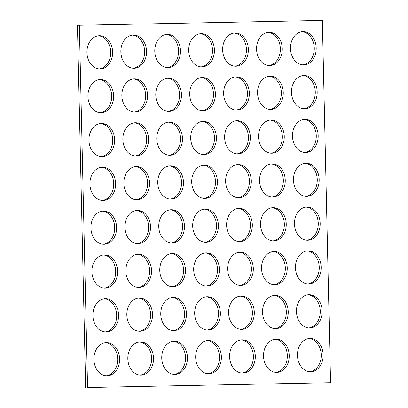 <?xml version="1.0" encoding="UTF-8"?>
<svg xmlns="http://www.w3.org/2000/svg" width="408" height="408" viewBox="0 0 408 408"><rect width="100%" height="100%" fill="white"/><g stroke="black" fill="none" stroke-linecap="round" stroke-linejoin="round"><path stroke-width="0.61" d="M241.052 339.951A16.611 12.852 -91.5 0 1 253.388 356.194A16.611 12.852 -91.5 0 1 241.939 373.07M242.077 339.879A16.611 12.852 -91.5 0 1 255.301 356.184A16.611 12.852 -91.5 0 1 242.898 373.09A16.611 12.852 -91.5 0 1 242.826 373.09A16.611 12.852 -91.5 0 1 229.602 356.786A16.611 12.852 -91.5 0 1 242.005 339.879A16.611 12.852 -91.5 0 1 242.077 339.879M201.159 77.607A16.611 12.852 -91.5 0 1 213.491 93.845A16.611 12.852 -91.5 0 1 202.042 110.721M202.179 77.53A16.611 12.852 -91.5 0 1 215.409 93.835A16.611 12.852 -91.5 0 1 203 110.741A16.611 12.852 -91.5 0 1 202.934 110.741A16.611 12.852 -91.5 0 1 189.71 94.437A16.611 12.852 -91.5 0 1 202.113 77.535A16.611 12.852 -91.5 0 1 202.179 77.53M202.154 121.441A16.611 12.852 -91.5 0 1 214.491 137.68A16.611 12.852 -91.5 0 1 203.036 154.555M203.174 121.37A16.611 12.852 -91.5 0 1 216.403 137.674A16.611 12.852 -91.5 0 1 203.995 154.576A16.611 12.852 -91.5 0 1 203.929 154.581A16.611 12.852 -91.5 0 1 190.704 138.276A16.611 12.852 -91.5 0 1 203.108 121.37A16.611 12.852 -91.5 0 1 203.174 121.37M203.148 165.281A16.611 12.852 -91.5 0 1 215.485 181.519A16.611 12.852 -91.5 0 1 204.036 198.395M204.168 165.209A16.611 12.852 -91.5 0 1 217.398 181.514A16.611 12.852 -91.5 0 1 204.989 198.416A16.611 12.852 -91.5 0 1 204.923 198.416A16.611 12.852 -91.5 0 1 191.699 182.111A16.611 12.852 -91.5 0 1 204.102 165.209A16.611 12.852 -91.5 0 1 204.168 165.209M240.057 296.116A16.611 12.852 -91.5 0 1 252.394 312.355A16.611 12.852 -91.5 0 1 240.944 329.231M241.082 296.04A16.611 12.852 -91.5 0 1 254.306 312.35A16.611 12.852 -91.5 0 1 241.903 329.251A16.611 12.852 -91.5 0 1 241.832 329.251A16.611 12.852 -91.5 0 1 228.608 312.946A16.611 12.852 -91.5 0 1 241.011 296.045A16.611 12.852 -91.5 0 1 241.082 296.04M239.062 252.277A16.611 12.852 -91.5 0 1 251.399 268.515A16.611 12.852 -91.5 0 1 239.95 285.391M240.088 252.205A16.611 12.852 -91.5 0 1 253.312 268.51A16.611 12.852 -91.5 0 1 240.904 285.411A16.611 12.852 -91.5 0 1 240.837 285.416A16.611 12.852 -91.5 0 1 227.613 269.112A16.611 12.852 -91.5 0 1 240.016 252.205A16.611 12.852 -91.5 0 1 240.088 252.205M238.068 208.442A16.611 12.852 -91.5 0 1 250.405 224.681A16.611 12.852 -91.5 0 1 238.955 241.556M239.088 208.366A16.611 12.852 -91.5 0 1 252.317 224.67A16.611 12.852 -91.5 0 1 239.909 241.577A16.611 12.852 -91.5 0 1 239.843 241.577A16.611 12.852 -91.5 0 1 226.619 225.272A16.611 12.852 -91.5 0 1 239.022 208.371A16.611 12.852 -91.5 0 1 239.088 208.366M237.074 164.602A16.611 12.852 -91.5 0 1 249.41 180.841A16.611 12.852 -91.5 0 1 237.961 197.717M238.094 164.531A16.611 12.852 -91.5 0 1 251.323 180.836A16.611 12.852 -91.5 0 1 238.915 197.737A16.611 12.852 -91.5 0 1 238.848 197.737A16.611 12.852 -91.5 0 1 225.624 181.433A16.611 12.852 -91.5 0 1 238.027 164.531A16.611 12.852 -91.5 0 1 238.094 164.531M204.143 209.12A16.611 12.852 -91.5 0 1 216.48 225.359A16.611 12.852 -91.5 0 1 205.03 242.235M205.163 209.044A16.611 12.852 -91.5 0 1 218.392 225.349A16.611 12.852 -91.5 0 1 205.984 242.255A16.611 12.852 -91.5 0 1 205.918 242.255A16.611 12.852 -91.5 0 1 192.693 225.95A16.611 12.852 -91.5 0 1 205.096 209.044A16.611 12.852 -91.5 0 1 205.163 209.044M205.137 252.955A16.611 12.852 -91.5 0 1 217.474 269.193A16.611 12.852 -91.5 0 1 206.025 286.069M206.157 252.884A16.611 12.852 -91.5 0 1 219.387 269.188A16.611 12.852 -91.5 0 1 206.978 286.09A16.611 12.852 -91.5 0 1 206.912 286.095A16.611 12.852 -91.5 0 1 193.688 269.79A16.611 12.852 -91.5 0 1 206.091 252.884A16.611 12.852 -91.5 0 1 206.157 252.884M206.132 296.795A16.611 12.852 -91.5 0 1 218.469 313.033A16.611 12.852 -91.5 0 1 207.019 329.909M207.152 296.718A16.611 12.852 -91.5 0 1 220.381 313.023A16.611 12.852 -91.5 0 1 207.973 329.929A16.611 12.852 -91.5 0 1 207.907 329.929A16.611 12.852 -91.5 0 1 194.682 313.625A16.611 12.852 -91.5 0 1 207.085 296.723A16.611 12.852 -91.5 0 1 207.152 296.718M207.126 340.629A16.611 12.852 -91.5 0 1 219.463 356.873A16.611 12.852 -91.5 0 1 208.014 373.743M208.151 340.558A16.611 12.852 -91.5 0 1 221.376 356.862A16.611 12.852 -91.5 0 1 208.972 373.769A16.611 12.852 -91.5 0 1 208.901 373.769A16.611 12.852 -91.5 0 1 195.677 357.464A16.611 12.852 -91.5 0 1 208.08 340.558A16.611 12.852 -91.5 0 1 208.151 340.558M167.234 78.285A16.611 12.852 -91.5 0 1 179.566 94.523A16.611 12.852 -91.5 0 1 168.116 111.399M168.254 78.209A16.611 12.852 -91.5 0 1 181.478 94.513A16.611 12.852 -91.5 0 1 169.075 111.42A16.611 12.852 -91.5 0 1 169.009 111.42A16.611 12.852 -91.5 0 1 155.779 95.115A16.611 12.852 -91.5 0 1 168.188 78.214A16.611 12.852 -91.5 0 1 168.254 78.209M168.229 122.12A16.611 12.852 -91.5 0 1 180.56 138.358A16.611 12.852 -91.5 0 1 169.111 155.234M169.249 122.048A16.611 12.852 -91.5 0 1 182.478 138.353A16.611 12.852 -91.5 0 1 170.07 155.254A16.611 12.852 -91.5 0 1 170.003 155.259A16.611 12.852 -91.5 0 1 156.774 138.955A16.611 12.852 -91.5 0 1 169.182 122.048A16.611 12.852 -91.5 0 1 169.249 122.048M169.223 165.959A16.611 12.852 -91.5 0 1 181.555 182.197A16.611 12.852 -91.5 0 1 170.105 199.073M170.243 165.883A16.611 12.852 -91.5 0 1 183.472 182.187A16.611 12.852 -91.5 0 1 171.064 199.094A16.611 12.852 -91.5 0 1 170.998 199.094A16.611 12.852 -91.5 0 1 157.774 182.789A16.611 12.852 -91.5 0 1 170.177 165.888A16.611 12.852 -91.5 0 1 170.243 165.883M170.218 209.794A16.611 12.852 -91.5 0 1 182.554 226.037A16.611 12.852 -91.5 0 1 171.105 242.913M171.238 209.722A16.611 12.852 -91.5 0 1 184.467 226.027A16.611 12.852 -91.5 0 1 172.059 242.933A16.611 12.852 -91.5 0 1 171.992 242.933A16.611 12.852 -91.5 0 1 158.768 226.629A16.611 12.852 -91.5 0 1 171.171 209.722A16.611 12.852 -91.5 0 1 171.238 209.722M306.913 250.92A16.611 12.852 -91.5 0 1 319.25 267.163A16.611 12.852 -91.5 0 1 307.8 284.039M307.938 250.849A16.611 12.852 -91.5 0 1 321.162 267.153A16.611 12.852 -91.5 0 1 308.759 284.06A16.611 12.852 -91.5 0 1 308.693 284.06A16.611 12.852 -91.5 0 1 295.463 267.755A16.611 12.852 -91.5 0 1 307.872 250.849A16.611 12.852 -91.5 0 1 307.938 250.849M307.907 294.76A16.611 12.852 -91.5 0 1 320.244 310.998A16.611 12.852 -91.5 0 1 308.795 327.874M308.933 294.688A16.611 12.852 -91.5 0 1 322.157 310.993A16.611 12.852 -91.5 0 1 309.754 327.894A16.611 12.852 -91.5 0 1 309.687 327.899A16.611 12.852 -91.5 0 1 296.458 311.59A16.611 12.852 -91.5 0 1 308.866 294.688A16.611 12.852 -91.5 0 1 308.933 294.688M308.902 338.599A16.611 12.852 -91.5 0 1 321.239 354.838A16.611 12.852 -91.5 0 1 309.789 371.714M309.927 338.523A16.611 12.852 -91.5 0 1 323.151 354.827A16.611 12.852 -91.5 0 1 310.748 371.734A16.611 12.852 -91.5 0 1 310.682 371.734A16.611 12.852 -91.5 0 1 297.452 355.429A16.611 12.852 -91.5 0 1 309.861 338.528A16.611 12.852 -91.5 0 1 309.927 338.523M269.01 76.25A16.611 12.852 -91.5 0 1 281.347 92.489A16.611 12.852 -91.5 0 1 269.897 109.364M270.03 76.179A16.611 12.852 -91.5 0 1 283.259 92.483A16.611 12.852 -91.5 0 1 270.851 109.385A16.611 12.852 -91.5 0 1 270.785 109.385A16.611 12.852 -91.5 0 1 257.56 93.08A16.611 12.852 -91.5 0 1 269.963 76.179A16.611 12.852 -91.5 0 1 270.03 76.179M305.918 207.085A16.611 12.852 -91.5 0 1 318.255 223.324A16.611 12.852 -91.5 0 1 306.806 240.2M306.944 207.009A16.611 12.852 -91.5 0 1 320.168 223.319A16.611 12.852 -91.5 0 1 307.765 240.22A16.611 12.852 -91.5 0 1 307.693 240.22A16.611 12.852 -91.5 0 1 294.469 223.916A16.611 12.852 -91.5 0 1 306.877 207.014A16.611 12.852 -91.5 0 1 306.944 207.009M304.924 163.246A16.611 12.852 -91.5 0 1 317.261 179.484A16.611 12.852 -91.5 0 1 305.811 196.36M305.949 163.174A16.611 12.852 -91.5 0 1 319.173 179.479A16.611 12.852 -91.5 0 1 306.77 196.381A16.611 12.852 -91.5 0 1 306.699 196.386A16.611 12.852 -91.5 0 1 293.474 180.081A16.611 12.852 -91.5 0 1 305.878 163.174A16.611 12.852 -91.5 0 1 305.949 163.174M303.929 119.411A16.611 12.852 -91.5 0 1 316.266 135.65A16.611 12.852 -91.5 0 1 304.817 152.526M304.955 119.335A16.611 12.852 -91.5 0 1 318.179 135.64A16.611 12.852 -91.5 0 1 305.776 152.546A16.611 12.852 -91.5 0 1 305.704 152.546A16.611 12.852 -91.5 0 1 292.48 136.241A16.611 12.852 -91.5 0 1 304.883 119.34A16.611 12.852 -91.5 0 1 304.955 119.335M302.935 75.572A16.611 12.852 -91.5 0 1 315.272 91.81A16.611 12.852 -91.5 0 1 303.822 108.686M303.96 75.5A16.611 12.852 -91.5 0 1 317.184 91.805A16.611 12.852 -91.5 0 1 304.776 108.707A16.611 12.852 -91.5 0 1 304.71 108.707A16.611 12.852 -91.5 0 1 291.485 92.402A16.611 12.852 -91.5 0 1 303.889 75.5A16.611 12.852 -91.5 0 1 303.96 75.5M236.079 120.763A16.611 12.852 -91.5 0 1 248.416 137.006A16.611 12.852 -91.5 0 1 236.966 153.882M237.099 120.692A16.611 12.852 -91.5 0 1 250.328 136.996A16.611 12.852 -91.5 0 1 237.92 153.903A16.611 12.852 -91.5 0 1 237.854 153.903A16.611 12.852 -91.5 0 1 224.63 137.598A16.611 12.852 -91.5 0 1 237.033 120.692A16.611 12.852 -91.5 0 1 237.099 120.692M235.084 76.928A16.611 12.852 -91.5 0 1 247.421 93.167A16.611 12.852 -91.5 0 1 235.972 110.043M236.105 76.852A16.611 12.852 -91.5 0 1 249.334 93.157A16.611 12.852 -91.5 0 1 236.926 110.063A16.611 12.852 -91.5 0 1 236.859 110.063A16.611 12.852 -91.5 0 1 223.635 93.758A16.611 12.852 -91.5 0 1 236.038 76.857A16.611 12.852 -91.5 0 1 236.105 76.852M274.977 339.278A16.611 12.852 -91.5 0 1 287.314 355.516A16.611 12.852 -91.5 0 1 275.864 372.392M276.002 339.201A16.611 12.852 -91.5 0 1 289.226 355.506A16.611 12.852 -91.5 0 1 276.823 372.412A16.611 12.852 -91.5 0 1 276.757 372.412A16.611 12.852 -91.5 0 1 263.527 356.108A16.611 12.852 -91.5 0 1 275.935 339.206A16.611 12.852 -91.5 0 1 276.002 339.201M273.982 295.438A16.611 12.852 -91.5 0 1 286.319 311.676A16.611 12.852 -91.5 0 1 274.87 328.552M275.007 295.366A16.611 12.852 -91.5 0 1 288.232 311.671A16.611 12.852 -91.5 0 1 275.828 328.573A16.611 12.852 -91.5 0 1 275.757 328.573A16.611 12.852 -91.5 0 1 262.533 312.268A16.611 12.852 -91.5 0 1 274.941 295.366A16.611 12.852 -91.5 0 1 275.007 295.366M272.988 251.598A16.611 12.852 -91.5 0 1 285.325 267.842A16.611 12.852 -91.5 0 1 273.875 284.713M274.013 251.527A16.611 12.852 -91.5 0 1 287.237 267.832A16.611 12.852 -91.5 0 1 274.834 284.733A16.611 12.852 -91.5 0 1 274.762 284.738A16.611 12.852 -91.5 0 1 261.538 268.433A16.611 12.852 -91.5 0 1 273.941 251.527A16.611 12.852 -91.5 0 1 274.013 251.527M271.993 207.764A16.611 12.852 -91.5 0 1 284.33 224.002A16.611 12.852 -91.5 0 1 272.881 240.878M273.018 207.687A16.611 12.852 -91.5 0 1 286.243 223.992A16.611 12.852 -91.5 0 1 273.839 240.899A16.611 12.852 -91.5 0 1 273.768 240.899A16.611 12.852 -91.5 0 1 260.544 224.594A16.611 12.852 -91.5 0 1 272.947 207.692A16.611 12.852 -91.5 0 1 273.018 207.687M270.999 163.924A16.611 12.852 -91.5 0 1 283.336 180.163A16.611 12.852 -91.5 0 1 271.886 197.039M272.024 163.853A16.611 12.852 -91.5 0 1 285.248 180.157A16.611 12.852 -91.5 0 1 272.84 197.059A16.611 12.852 -91.5 0 1 272.774 197.064A16.611 12.852 -91.5 0 1 259.549 180.759A16.611 12.852 -91.5 0 1 271.952 163.853A16.611 12.852 -91.5 0 1 272.024 163.853M270.004 120.085A16.611 12.852 -91.5 0 1 282.341 136.328A16.611 12.852 -91.5 0 1 270.892 153.204M271.024 120.013A16.611 12.852 -91.5 0 1 284.254 136.318A16.611 12.852 -91.5 0 1 271.845 153.224A16.611 12.852 -91.5 0 1 271.779 153.224A16.611 12.852 -91.5 0 1 258.555 136.92A16.611 12.852 -91.5 0 1 270.958 120.013A16.611 12.852 -91.5 0 1 271.024 120.013M200.165 33.767A16.611 12.852 -91.5 0 1 212.497 50.005A16.611 12.852 -91.5 0 1 201.047 66.881M201.185 33.696A16.611 12.852 -91.5 0 1 214.414 50A16.611 12.852 -91.5 0 1 202.006 66.902A16.611 12.852 -91.5 0 1 201.94 66.907A16.611 12.852 -91.5 0 1 188.71 50.597A16.611 12.852 -91.5 0 1 201.119 33.696A16.611 12.852 -91.5 0 1 201.185 33.696M234.09 33.089A16.611 12.852 -91.5 0 1 246.427 49.327A16.611 12.852 -91.5 0 1 234.972 66.203M235.11 33.017A16.611 12.852 -91.5 0 1 248.339 49.322A16.611 12.852 -91.5 0 1 235.931 66.224A16.611 12.852 -91.5 0 1 235.865 66.229A16.611 12.852 -91.5 0 1 222.641 49.924A16.611 12.852 -91.5 0 1 235.044 33.017A16.611 12.852 -91.5 0 1 235.11 33.017M268.015 32.41A16.611 12.852 -91.5 0 1 280.352 48.649A16.611 12.852 -91.5 0 1 268.903 65.525M269.035 32.339A16.611 12.852 -91.5 0 1 282.265 48.644A16.611 12.852 -91.5 0 1 269.856 65.545A16.611 12.852 -91.5 0 1 269.79 65.55A16.611 12.852 -91.5 0 1 256.566 49.246A16.611 12.852 -91.5 0 1 268.969 32.339A16.611 12.852 -91.5 0 1 269.035 32.339M105.351 342.664A16.611 12.852 -91.5 0 1 117.683 358.902A16.611 12.852 -91.5 0 1 106.233 375.778M106.371 342.593A16.611 12.852 -91.5 0 1 119.6 358.897A16.611 12.852 -91.5 0 1 107.192 375.799A16.611 12.852 -91.5 0 1 107.126 375.799A16.611 12.852 -91.5 0 1 93.901 359.494A16.611 12.852 -91.5 0 1 106.304 342.593A16.611 12.852 -91.5 0 1 106.371 342.593M166.24 34.445A16.611 12.852 -91.5 0 1 178.571 50.684A16.611 12.852 -91.5 0 1 167.122 67.56M167.26 34.374A16.611 12.852 -91.5 0 1 180.484 50.679A16.611 12.852 -91.5 0 1 168.081 67.58A16.611 12.852 -91.5 0 1 168.014 67.58A16.611 12.852 -91.5 0 1 154.785 51.275A16.611 12.852 -91.5 0 1 167.193 34.374A16.611 12.852 -91.5 0 1 167.26 34.374M132.309 35.124A16.611 12.852 -91.5 0 1 144.646 51.362A16.611 12.852 -91.5 0 1 133.197 68.238M133.334 35.047A16.611 12.852 -91.5 0 1 146.559 51.357A16.611 12.852 -91.5 0 1 134.156 68.258A16.611 12.852 -91.5 0 1 134.089 68.258A16.611 12.852 -91.5 0 1 120.86 51.954A16.611 12.852 -91.5 0 1 133.268 35.052A16.611 12.852 -91.5 0 1 133.334 35.047M98.384 35.802A16.611 12.852 -91.5 0 1 110.721 52.04A16.611 12.852 -91.5 0 1 99.272 68.916M99.409 35.725A16.611 12.852 -91.5 0 1 112.633 52.03A16.611 12.852 -91.5 0 1 100.23 68.937A16.611 12.852 -91.5 0 1 100.164 68.937A16.611 12.852 -91.5 0 1 86.935 52.632A16.611 12.852 -91.5 0 1 99.343 35.731A16.611 12.852 -91.5 0 1 99.409 35.725M137.287 254.311A16.611 12.852 -91.5 0 1 149.619 270.55A16.611 12.852 -91.5 0 1 138.169 287.426M138.307 254.24A16.611 12.852 -91.5 0 1 151.536 270.545A16.611 12.852 -91.5 0 1 139.128 287.446A16.611 12.852 -91.5 0 1 139.062 287.446A16.611 12.852 -91.5 0 1 125.837 271.142A16.611 12.852 -91.5 0 1 138.241 254.24A16.611 12.852 -91.5 0 1 138.307 254.24M136.292 210.472A16.611 12.852 -91.5 0 1 148.624 226.71A16.611 12.852 -91.5 0 1 137.175 243.586M137.312 210.401A16.611 12.852 -91.5 0 1 150.542 226.705A16.611 12.852 -91.5 0 1 138.134 243.607A16.611 12.852 -91.5 0 1 138.067 243.612A16.611 12.852 -91.5 0 1 124.838 227.307A16.611 12.852 -91.5 0 1 137.246 210.401A16.611 12.852 -91.5 0 1 137.312 210.401M135.298 166.637A16.611 12.852 -91.5 0 1 147.63 182.876A16.611 12.852 -91.5 0 1 136.18 199.752M136.318 166.561A16.611 12.852 -91.5 0 1 149.542 182.866A16.611 12.852 -91.5 0 1 137.139 199.772A16.611 12.852 -91.5 0 1 137.073 199.772A16.611 12.852 -91.5 0 1 123.843 183.467A16.611 12.852 -91.5 0 1 136.252 166.566A16.611 12.852 -91.5 0 1 136.318 166.561M134.303 122.798A16.611 12.852 -91.5 0 1 146.635 139.036A16.611 12.852 -91.5 0 1 135.186 155.912M135.323 122.726A16.611 12.852 -91.5 0 1 148.548 139.031A16.611 12.852 -91.5 0 1 136.144 155.933A16.611 12.852 -91.5 0 1 136.078 155.938A16.611 12.852 -91.5 0 1 122.849 139.628A16.611 12.852 -91.5 0 1 135.257 122.726A16.611 12.852 -91.5 0 1 135.323 122.726M171.212 253.633A16.611 12.852 -91.5 0 1 183.549 269.872A16.611 12.852 -91.5 0 1 172.1 286.748M172.232 253.562A16.611 12.852 -91.5 0 1 185.462 269.866A16.611 12.852 -91.5 0 1 173.053 286.768A16.611 12.852 -91.5 0 1 172.987 286.768A16.611 12.852 -91.5 0 1 159.763 270.463A16.611 12.852 -91.5 0 1 172.166 253.562A16.611 12.852 -91.5 0 1 172.232 253.562M172.207 297.473A16.611 12.852 -91.5 0 1 184.544 313.711A16.611 12.852 -91.5 0 1 173.094 330.587M173.227 297.396A16.611 12.852 -91.5 0 1 186.456 313.701A16.611 12.852 -91.5 0 1 174.048 330.608A16.611 12.852 -91.5 0 1 173.981 330.608A16.611 12.852 -91.5 0 1 160.757 314.303A16.611 12.852 -91.5 0 1 173.16 297.401A16.611 12.852 -91.5 0 1 173.227 297.396M173.201 341.307A16.611 12.852 -91.5 0 1 185.538 357.546A16.611 12.852 -91.5 0 1 174.089 374.422M174.221 341.236A16.611 12.852 -91.5 0 1 187.451 357.541A16.611 12.852 -91.5 0 1 175.042 374.442A16.611 12.852 -91.5 0 1 174.976 374.447A16.611 12.852 -91.5 0 1 161.752 358.142A16.611 12.852 -91.5 0 1 174.155 341.236A16.611 12.852 -91.5 0 1 174.221 341.236M133.309 78.958A16.611 12.852 -91.5 0 1 145.641 95.202A16.611 12.852 -91.5 0 1 134.191 112.078M134.329 78.887A16.611 12.852 -91.5 0 1 147.553 95.192A16.611 12.852 -91.5 0 1 135.15 112.098A16.611 12.852 -91.5 0 1 135.084 112.098A16.611 12.852 -91.5 0 1 121.854 95.793A16.611 12.852 -91.5 0 1 134.263 78.887A16.611 12.852 -91.5 0 1 134.329 78.887M104.356 298.824A16.611 12.852 -91.5 0 1 116.688 315.068A16.611 12.852 -91.5 0 1 105.239 331.944M105.376 298.753A16.611 12.852 -91.5 0 1 118.606 315.058A16.611 12.852 -91.5 0 1 106.197 331.964A16.611 12.852 -91.5 0 1 106.131 331.964A16.611 12.852 -91.5 0 1 92.902 315.659A16.611 12.852 -91.5 0 1 105.31 298.753A16.611 12.852 -91.5 0 1 105.376 298.753M103.362 254.99A16.611 12.852 -91.5 0 1 115.694 271.228A16.611 12.852 -91.5 0 1 104.244 288.104M104.382 254.913A16.611 12.852 -91.5 0 1 117.606 271.218A16.611 12.852 -91.5 0 1 105.203 288.125A16.611 12.852 -91.5 0 1 105.136 288.125A16.611 12.852 -91.5 0 1 91.907 271.82A16.611 12.852 -91.5 0 1 104.315 254.918A16.611 12.852 -91.5 0 1 104.382 254.913M102.367 211.15A16.611 12.852 -91.5 0 1 114.699 227.389A16.611 12.852 -91.5 0 1 103.249 244.264M103.387 211.079A16.611 12.852 -91.5 0 1 116.612 227.384A16.611 12.852 -91.5 0 1 104.208 244.285A16.611 12.852 -91.5 0 1 104.142 244.29A16.611 12.852 -91.5 0 1 90.913 227.985A16.611 12.852 -91.5 0 1 103.321 211.079A16.611 12.852 -91.5 0 1 103.387 211.079M101.373 167.316A16.611 12.852 -91.5 0 1 113.704 183.554A16.611 12.852 -91.5 0 1 102.255 200.43M102.393 167.239A16.611 12.852 -91.5 0 1 115.617 183.544A16.611 12.852 -91.5 0 1 103.214 200.45A16.611 12.852 -91.5 0 1 103.148 200.45A16.611 12.852 -91.5 0 1 89.918 184.146A16.611 12.852 -91.5 0 1 102.326 167.244A16.611 12.852 -91.5 0 1 102.393 167.239M100.373 123.476A16.611 12.852 -91.5 0 1 112.71 139.714A16.611 12.852 -91.5 0 1 101.261 156.59M101.398 123.405A16.611 12.852 -91.5 0 1 114.623 139.709A16.611 12.852 -91.5 0 1 102.219 156.611A16.611 12.852 -91.5 0 1 102.153 156.611A16.611 12.852 -91.5 0 1 88.924 140.306A16.611 12.852 -91.5 0 1 101.332 123.405A16.611 12.852 -91.5 0 1 101.398 123.405M99.379 79.636A16.611 12.852 -91.5 0 1 111.716 95.88A16.611 12.852 -91.5 0 1 100.266 112.756M100.404 79.565A16.611 12.852 -91.5 0 1 113.628 95.87A16.611 12.852 -91.5 0 1 101.225 112.776A16.611 12.852 -91.5 0 1 101.159 112.776A16.611 12.852 -91.5 0 1 87.929 96.472A16.611 12.852 -91.5 0 1 100.337 79.565A16.611 12.852 -91.5 0 1 100.404 79.565M139.276 341.986A16.611 12.852 -91.5 0 1 151.613 358.224A16.611 12.852 -91.5 0 1 140.163 375.1M140.296 341.914A16.611 12.852 -91.5 0 1 153.525 358.219A16.611 12.852 -91.5 0 1 141.117 375.12A16.611 12.852 -91.5 0 1 141.051 375.125A16.611 12.852 -91.5 0 1 127.826 358.821A16.611 12.852 -91.5 0 1 140.23 341.914A16.611 12.852 -91.5 0 1 140.296 341.914M138.281 298.151A16.611 12.852 -91.5 0 1 150.618 314.39A16.611 12.852 -91.5 0 1 139.169 331.265M139.301 298.075A16.611 12.852 -91.5 0 1 152.531 314.379A16.611 12.852 -91.5 0 1 140.123 331.286A16.611 12.852 -91.5 0 1 140.056 331.286A16.611 12.852 -91.5 0 1 126.832 314.981A16.611 12.852 -91.5 0 1 139.235 298.075A16.611 12.852 -91.5 0 1 139.301 298.075M301.94 31.732A16.611 12.852 -91.5 0 1 314.277 47.976A16.611 12.852 -91.5 0 1 302.828 64.852M302.96 31.661A16.611 12.852 -91.5 0 1 316.19 47.965A16.611 12.852 -91.5 0 1 303.781 64.872A16.611 12.852 -91.5 0 1 303.715 64.872A16.611 12.852 -91.5 0 1 290.491 48.567A16.611 12.852 -91.5 0 1 302.894 31.661A16.611 12.852 -91.5 0 1 302.96 31.661M330.562 382.694L87.572 387.549L79.346 25.255L322.34 20.4L330.562 382.694L87.572 387.549M85.66 387.6L77.438 25.306L79.346 25.255"/></g></svg>
